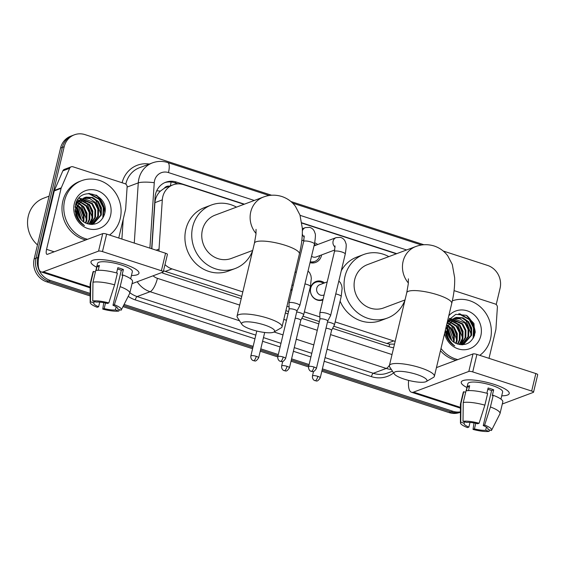 <?xml version="1.0" encoding="UTF-8"?>
<svg xmlns="http://www.w3.org/2000/svg" width="566" height="566" viewBox="0 0 566 566"><rect width="100%" height="100%" fill="white"/><g stroke="black" fill="none" stroke-linecap="round" stroke-linejoin="round"><path stroke-width="0.85" d="M292.113 289.976A9.863 9.07 -110.5 0 1 290.726 290.358M322.91 299.987A9.863 9.07 -110.5 0 1 313.465 297.737A9.863 9.07 -110.5 0 1 310.585 287.839A9.863 9.07 -110.5 0 1 316.026 281.493A9.863 9.07 -110.5 0 1 324.559 282.908M321.587 254.919A10.492 9.643 -110.5 0 1 321.438 255.669A10.492 9.643 -110.5 0 1 315.658 262.426A10.492 9.643 -110.5 0 1 310.026 262.652M169.467 186.172A6.162 5.667 69.5 0 0 164.274 188.266L160.404 191.11C157.171 194.265 155.339 198.114 154.914 202.656L151.844 248.785M164.274 188.266A18.494 17.001 -110.5 0 1 166.149 187.417L172.97 184.863A18.494 17.001 69.5 0 0 162.308 199.883L159.032 249.097A18.494 17.001 69.5 0 0 159.004 251.113M333.749 326.235L386.868 343.491L389.684 344.142L394.509 344.114M163.517 270.824L241.76 296.343M285.88 310.677L288.554 311.548M302.952 316.224L319.351 321.559M335.164 321.905L393.703 340.93A18.494 17.001 69.5 0 0 395.167 341.333M164.996 264.626A18.494 17.001 69.5 0 0 172.014 268.9L242.821 291.9M286.941 306.241L289.077 306.935M304.359 311.901L319.875 316.939M244.024 204.312L183.625 184.686A18.494 17.001 69.5 0 0 172.97 184.863M396.356 253.809L301.869 223.103M314.731 242.807A10.492 9.643 -110.5 0 1 317.696 244.526M90.164 293.407L50.303 280.46A18.494 17.001 -110.5 0 1 37.795 257.544L64.199 146.714L62.38 147.393A18.494 17.001 -110.5 0 1 72.568 135.493A18.494 17.001 -110.5 0 0 62.38 147.393L35.976 258.223L62.38 147.393L60.562 148.073A18.494 17.001 -110.5 0 1 70.75 136.173L74.394 134.807A18.494 17.001 -110.5 0 1 85.049 134.63L271.581 195.242M50.303 280.46L48.485 281.139A18.494 17.001 -110.5 0 1 35.976 258.223A18.494 17.001 -110.5 0 0 48.485 281.139L90.164 294.681L48.485 281.139L46.667 281.826A18.494 17.001 -110.5 0 1 34.158 258.903L60.562 148.073M460.427 411.871A18.494 17.001 -110.5 0 1 452.814 411.249L450.996 411.928L322.111 370.051L450.996 411.928A18.494 17.001 -110.5 0 0 460.427 412.154A18.494 17.001 -110.5 0 1 450.996 411.928L449.178 412.614L321.828 371.232M308.831 365.735L291.306 360.04L308.831 365.735M278.026 355.731L260.509 350.036L278.026 355.731M252.861 347.552L123.551 305.534L252.861 347.552M460.427 412.211L459.833 412.437A18.494 17.001 -110.5 0 1 449.178 412.614M308.555 366.917L291.03 361.221M277.757 356.913L260.226 351.217M252.578 348.734L122.999 306.623M90.164 295.954L46.667 281.826M443.213 251.014L487.559 265.419A18.494 17.001 -110.5 0 1 500.068 288.342L496.212 304.536M290.882 201.517L423.913 244.745M64.199 146.714A18.494 17.001 -110.5 0 1 74.394 134.807M452.814 411.249L322.394 368.869M309.114 364.554L291.589 358.858M278.309 354.549L260.792 348.854M253.144 346.371L124.103 304.437M95.979 194.987A24.663 22.668 -110.5 0 1 104.823 212.837M466.25 315.297A24.663 22.668 -110.5 0 1 475.093 333.155M396.745 253.66L301.827 222.82M244.413 204.163L176.394 182.061A18.494 17.001 69.5 0 0 165.739 182.238A18.494 17.001 69.5 0 0 155.077 197.265L151.653 248.722M332.631 328.358L389.755 346.916A18.494 17.001 69.5 0 0 393.653 347.694M161.699 272.579A18.494 17.001 69.5 0 0 164.289 273.654L241.215 298.65M285.335 312.991L288.002 313.854M301.827 318.347L318.807 323.865M164.84 182.613A18.494 17.001 -110.5 0 1 174.576 182.747L178.042 183.872M494.33 384.427A24.663 5.738 13.4 0 1 507.617 390.724A24.663 5.738 13.4 0 1 501.709 395.825A24.663 5.738 13.4 0 0 509.223 393.547A24.663 5.738 13.4 0 0 494.33 384.427A24.663 5.738 13.4 0 0 463.95 380.317A24.663 5.738 13.4 0 0 466.929 387.533A24.663 5.738 13.4 0 1 461.248 382.121A24.663 5.738 13.4 0 1 494.33 384.427M454.066 290.62L495.222 303.992A3.085 2.83 69.5 0 1 497.38 307.288L495.929 329.087A3.085 2.83 69.5 0 1 495.851 329.61L489.01 358.342M408.617 380.409A24.663 7.839 -72 0 0 411.482 392.245A24.663 7.839 -72 0 0 413.548 392.125L468.818 371.43L472.992 353.927L436.443 367.617M502.304 403.997L533.313 392.387A3.085 0.715 -166.6 0 0 533.533 392.196A3.085 0.715 -166.6 0 0 531.672 391.056L535.839 373.553A3.085 0.715 13.4 0 1 537.7 374.692L533.533 392.196M472.992 353.927A3.085 0.715 13.4 0 1 476.905 354.408L472.737 371.904L531.672 391.056M472.737 371.904A3.085 0.715 -166.6 0 0 468.818 371.43M476.905 354.408L535.839 373.553M487.814 389.281A12.332 2.872 -166.6 0 1 488.953 389.627A12.332 2.872 -166.6 0 1 491.585 390.59L483.251 425.59A12.332 2.872 13.4 0 1 488.062 429.191A12.332 2.872 13.4 0 1 487.97 429.403L488.076 428.957M486.427 427.174L485.692 430.259A12.332 2.872 13.4 0 1 474.435 428.887L475.765 423.318M489.102 389.677A12.332 2.872 13.4 0 1 487.772 389.458M486.866 393.264L488.118 388A17.879 4.16 13.4 0 1 490.998 388.863A17.879 4.16 13.4 0 1 493.679 389.804L492.293 395.634L493.212 395.294A20.348 4.733 13.4 0 1 502.806 401.881L500.026 413.548A20.348 4.733 13.4 0 1 499.934 413.796L491.585 430.245A16.032 3.729 13.4 0 1 491.387 430.514L487.97 429.403M466.143 390.823L467.841 383.691A17.879 4.16 13.4 0 1 491.833 385.361A17.879 4.16 13.4 0 1 502.629 391.976L500.931 399.115M468.499 390.597L469.66 385.75A17.879 4.16 13.4 0 0 467.382 386.599L466.384 390.788M469.985 422.427L468.881 427.075L467.481 427.606A16.032 3.729 13.4 0 1 460.448 422.823L460.413 404.386A20.348 4.733 13.4 0 1 460.441 404.117L463.221 392.45A20.348 4.733 13.4 0 1 463.738 391.7L460.957 403.367L460.738 422.151L464.162 423.262L464.509 421.783M465.662 392.323L463.738 391.7M466.016 390.851A20.348 4.733 13.4 0 1 487.651 393.483L484.871 405.15L479.091 423.255L477.69 423.778A12.332 2.872 13.4 0 0 466.434 422.406L463.016 421.295L463.236 402.518L466.016 390.851M460.441 404.117A20.348 4.733 13.4 0 1 460.957 403.367M463.236 402.518A20.348 4.733 13.4 0 1 484.871 405.15M474.011 422.972L473.042 429.41L474.435 428.887M485.692 430.259L489.109 431.37L489.795 429.997M489.109 431.37A16.032 3.729 13.4 0 1 473.042 429.41M460.448 422.823A16.032 3.729 13.4 0 1 460.738 422.151M463.016 421.295A16.032 3.729 13.4 0 1 479.091 423.255M468.881 427.075A12.332 2.872 13.4 0 1 464.07 423.474A12.332 2.872 13.4 0 1 464.162 423.262M483.251 425.59L484.645 425.066L490.432 406.961L493.212 395.294M490.432 406.961A20.348 4.733 13.4 0 1 500.026 413.548M484.645 425.066A16.032 3.729 13.4 0 1 491.585 430.245M491.585 390.59L493.679 389.804M467.382 386.599L469.306 387.222M452.326 300.836A30.826 28.335 -110.5 0 1 481.652 308.109A30.826 28.335 -110.5 0 1 490.51 338.892A30.826 28.335 -110.5 0 1 479.791 355.342M463.115 344.581L470.87 335.596L470.997 328.365L467.785 321.955L462.167 318.057L454.788 317.958M462.5 344.772L463.476 344.453L471.591 335.32L471.719 328.096L468.507 321.686L462.889 317.788L456.422 317.42L455.149 317.816L448.159 325.591A13.931 12.806 -110.5 0 0 447.869 326.632A13.931 12.806 -110.5 0 0 456.408 343.569C465.04 346.328 471.117 343.47 474.648 334.994L473.968 323.526L466.271 315.304L455.764 314.349L447.579 320.88M461.969 344.786L467.976 336.678L468.103 329.447L464.898 323.037L453.401 318.651M462.224 344.786L468.698 336.402L468.825 329.179L465.62 322.769L460.108 318.906L453.741 318.453M460.682 344.729L465.089 337.753L465.217 330.53L462.005 324.12L452.1 319.557M461.049 344.744L465.811 337.485L465.938 330.261L462.733 323.851L452.418 319.309M459.16 344.489L462.203 338.836L462.33 331.612L459.118 325.202L450.883 320.703M459.557 344.567L462.924 338.567L463.052 331.336L459.84 324.926L451.18 320.391M457.484 344.008L459.309 339.918L459.436 332.695L456.231 326.285L449.765 322.118M457.915 344.156L460.031 339.65L460.158 332.419L456.953 326.009L450.034 321.736M455.623 343.222L456.422 341.001L456.55 333.77L453.345 327.36L448.781 323.901M456.111 343.449L457.144 340.732L457.271 333.501L454.066 327.091L449.015 323.412M454.102 342.359L454.385 334.584L451.173 328.174L448.166 325.563M454.427 318.085L447.182 326.886M451.534 319.167L447.303 322.012M452.255 318.891L447.098 322.882M448.647 320.25L447.72 320.646M449.312 322.004L447.996 321.785M448.293 323.681L447.013 323.243M448.534 323.228L447.147 322.818M453.557 341.984L453.649 334.803L450.451 328.443L447.982 326.193M447.444 325.832L446.524 325.294M447.635 325.238L446.659 324.728M451.144 339.763L447.494 329.447M447.083 329.002L445.902 327.898M451.802 340.477L448.286 329.256L447.557 328.478M447.253 328.181L446.072 327.19M447.246 334.916L445.336 331.435M446.899 332.426L445.336 330.268M448.788 315.778A20.1 18.473 -110.5 0 1 471.464 312.814A20.1 18.473 -110.5 0 1 480.831 335.751A20.1 18.473 -110.5 0 1 462.67 349.731A20.1 18.473 -110.5 0 1 444.565 333.523M445.272 330.544L446.022 335.015C447.614 339.819 450.522 343.456 454.731 345.925C447.932 340.52 445.605 334.06 447.756 326.532L448.159 325.591M457.816 359.608A30.826 28.335 -110.5 0 1 440.999 348.479M455.998 360.294A30.826 28.335 -110.5 0 1 440.468 350.722M448.23 339.395L445.343 331.471M451.116 338.312L448.095 330.176M454.003 337.23L450.982 329.101M456.896 336.147L453.875 328.018M461.311 344.17L462.634 339.508M462.67 333.982L459.649 325.853M456.238 321.955L452.644 319.549M452.1 319.288L449.454 318.347M471.337 330.735L468.315 322.606M473.777 337.209L473.876 327.771L469.617 319.443L459.726 313.741M450.861 339.43L447.48 329.943M447.034 329.313L445.895 327.947M453.805 340.874L448.569 326.632M456.691 339.791L451.456 325.549M460.809 344.623L462.019 341.015M462.472 337.626L457.236 323.391M454.873 321.283L452.071 319.578M451.328 319.245L449.284 318.531M471.138 334.386L465.903 320.144M473.091 338.447L473.516 327.905L469.256 319.578L458.736 313.783M416.739 374.459A16.952 3.948 -166.6 0 0 400.042 371.317A16.952 3.948 -166.6 0 0 394.254 373.907A16.952 3.948 -166.6 0 0 404.23 379.142A16.952 3.948 -166.6 0 0 426.283 381.534A16.952 3.948 -166.6 0 0 416.739 374.459M394.254 373.907L389.741 367.016A23.121 5.377 13.4 0 1 389.387 365.615A23.121 5.377 13.4 0 1 420.404 367.773A23.121 5.377 13.4 0 1 434.37 376.326A23.121 5.377 13.4 0 1 433.415 377.423L426.283 381.534M408.383 278.847L408.312 283.672L406.756 292.7A23.121 5.377 -166.6 0 1 437.773 294.865A23.121 5.377 -166.6 0 1 451.739 303.411C453.96 294.235 454.93 285.653 454.647 277.665L452.291 264.485L447.763 255.846C444.317 251.198 439.789 247.915 434.179 245.998C427.903 244.088 421.783 244.264 415.826 246.514L367.468 264.626A23.121 21.253 69.5 0 0 354.726 279.505A23.121 21.253 69.5 0 0 361.497 302.718A23.121 21.253 69.5 0 0 383.684 307.925L405.03 299.938M405.015 299.987A33.91 31.165 -110.5 0 1 387.469 318.035A33.91 31.165 -110.5 0 1 354.924 310.394A33.91 31.165 -110.5 0 1 344.998 276.342A33.91 31.165 -110.5 0 1 363.683 254.516A33.91 31.165 -110.5 0 1 388.821 256.631M341.27 270.789A33.91 31.165 -110.5 0 1 356.863 257.077L363.683 254.516M387.469 318.035L380.642 320.589A33.91 31.165 -110.5 0 1 340.109 301.133M264.407 324.962A16.952 3.948 -166.6 0 0 247.71 321.821A16.952 3.948 -166.6 0 0 241.923 324.41A16.952 3.948 -166.6 0 0 251.898 329.645A16.952 3.948 -166.6 0 0 273.951 332.037A16.952 3.948 -166.6 0 0 264.407 324.962M241.923 324.41L237.409 317.519A23.121 5.377 13.4 0 1 237.055 316.111A23.121 5.377 13.4 0 1 268.072 318.276A23.121 5.377 13.4 0 1 282.038 326.83A23.121 5.377 13.4 0 1 281.083 327.926L273.951 332.037M256.044 229.35L255.981 234.175L254.424 243.203A23.121 5.377 -166.6 0 1 285.441 245.361A23.121 5.377 -166.6 0 1 299.407 253.915C301.621 244.738 302.598 236.149 302.315 228.169L299.959 214.988L295.431 206.349C291.985 201.701 287.457 198.411 281.84 196.494C275.571 194.591 269.451 194.768 263.494 197.018L215.137 215.13A23.121 21.253 69.5 0 0 202.395 230.001A23.121 21.253 69.5 0 0 209.165 253.221A23.121 21.253 69.5 0 0 231.352 258.429L252.698 250.441M252.684 250.49A33.91 31.165 -110.5 0 1 235.138 268.539A33.91 31.165 -110.5 0 1 202.593 260.891A33.91 31.165 -110.5 0 1 192.666 226.846A33.91 31.165 -110.5 0 1 211.351 205.019A33.91 31.165 -110.5 0 1 236.489 207.128M235.138 268.539L228.31 271.093A33.91 31.165 -110.5 0 1 195.772 263.452A33.91 31.165 -110.5 0 1 185.846 229.4A33.91 31.165 -110.5 0 1 204.531 207.573L211.351 205.019M315.941 245.184A9.247 8.497 69.5 0 0 314.392 244.321M316.408 368.508C312.871 373.73 312.361 370.9 311.272 371.388A4.004 1.274 108 0 0 311.604 371.367A4.004 1.274 -72 0 0 313.988 367.023A4.004 0.934 -166.6 0 1 316.408 368.508L327.721 321.021A4.004 0.934 -166.6 0 1 327.7 321.078L330.579 315.623A5.547 1.288 -166.6 0 0 330.608 315.545A5.547 1.288 -166.6 0 0 327.261 313.493A5.547 1.288 -166.6 0 0 320.207 312.637A5.547 1.288 -166.6 0 0 319.811 312.977A5.547 1.288 -166.6 0 0 319.804 313.055L319.917 319.196M327.721 321.021A4.004 0.934 -166.6 0 0 325.301 319.542A4.004 0.934 -166.6 0 0 320.207 318.92A4.004 0.934 -166.6 0 0 319.924 319.167A4.004 0.934 -166.6 0 0 319.917 319.224M310.246 261.74A9.247 8.497 69.5 0 0 314.767 261.428A9.247 8.497 69.5 0 0 319.832 255.577M311.548 256.264A5.547 5.101 69.5 0 0 316.196 256.943L334.775 249.981M285.611 358.497C282.066 363.719 281.564 360.889 280.474 361.377A4.004 1.274 108 0 0 280.807 361.363A4.004 1.274 -72 0 0 283.191 357.019A4.004 0.934 -166.6 0 1 285.611 358.497L296.924 311.017A4.004 0.934 -166.6 0 1 296.902 311.067L299.782 305.612A5.547 1.288 -166.6 0 0 299.81 305.541A5.547 1.288 -166.6 0 0 296.457 303.489A5.547 1.288 -166.6 0 0 289.41 302.626A5.547 1.288 -166.6 0 0 289.014 302.966A5.547 1.288 -166.6 0 0 289.007 303.043L289.12 309.185M296.924 311.017A4.004 0.934 -166.6 0 0 294.504 309.531A4.004 0.934 -166.6 0 0 289.41 308.916A4.004 0.934 -166.6 0 0 289.127 309.156A4.004 0.934 -166.6 0 0 289.12 309.213M323.448 283.325A9.247 8.497 69.5 0 0 315.786 282.243A9.247 8.497 69.5 0 0 310.692 288.193A9.247 8.497 69.5 0 0 313.394 297.483A9.247 8.497 69.5 0 0 322.273 299.563A9.247 8.497 69.5 0 0 323.094 299.202M327.212 281.91L319.811 284.684A5.547 5.101 69.5 0 0 316.755 288.257A5.547 5.101 69.5 0 0 318.375 293.825A5.547 5.101 69.5 0 0 323.702 295.077L324.113 294.921M331.549 330.41A4.004 0.934 -166.6 0 0 331.563 330.353L334.428 324.955A5.547 1.288 -166.6 0 0 334.456 324.877A5.547 1.288 -166.6 0 0 331.103 322.825A5.547 1.288 -166.6 0 0 327.495 321.976M320.257 377.833C316.712 383.055 316.21 380.232 315.113 380.72A4.004 1.274 108 0 0 315.453 380.699A4.004 1.274 -72 0 0 317.837 376.355A4.004 0.934 -166.6 0 1 320.257 377.833L331.563 330.353A4.004 0.934 -166.6 0 0 329.143 328.874A4.004 0.934 -166.6 0 0 326.016 328.188M289.452 367.829C285.915 373.051 285.406 370.221 284.316 370.709A4.004 1.274 108 0 0 284.656 370.695A4.004 1.274 -72 0 0 287.033 366.343A4.004 0.934 -166.6 0 1 289.452 367.829L300.765 320.349A4.004 0.934 -166.6 0 1 300.744 320.398L303.624 314.944A5.547 1.288 -166.6 0 0 303.652 314.873A5.547 1.288 -166.6 0 0 300.305 312.821A5.547 1.288 -166.6 0 0 296.697 311.965M300.765 320.349A4.004 0.934 -166.6 0 0 298.346 318.863A4.004 0.934 -166.6 0 0 295.211 318.177M290.867 289.757A9.247 8.497 69.5 0 0 291.469 289.559A9.247 8.497 69.5 0 0 292.297 289.191M291.922 285.321A5.547 5.101 69.5 0 0 292.905 285.073L293.315 284.917M124.067 264.117A24.663 5.738 13.4 0 1 137.354 270.414A24.663 5.738 13.4 0 1 131.446 275.508A24.663 5.738 13.4 0 0 138.96 273.236A24.663 5.738 13.4 0 0 124.067 264.117A24.663 5.738 13.4 0 0 93.687 260.006A24.663 5.738 13.4 0 0 96.659 267.223A24.663 5.738 13.4 0 1 90.977 261.803A24.663 5.738 13.4 0 1 124.067 264.117M61.255 187.848A3.085 2.83 69.5 0 0 61.093 188.344L54.272 190.898A3.085 2.83 -110.5 0 1 54.435 190.402L61.255 187.848L69.653 168.307A3.085 2.83 69.5 0 1 72.964 166.786L124.952 183.674A3.085 2.83 69.5 0 1 127.117 186.978L125.666 208.776A3.085 2.83 69.5 0 1 125.588 209.3L118.74 238.024M54.272 190.898L39.74 251.891A24.663 7.839 -72 0 0 41.219 271.935A24.663 7.839 -72 0 0 43.278 271.814L98.555 251.113L102.722 233.617L47.452 254.318A6.162 1.96 108 0 1 46.936 254.346A6.162 1.96 108 0 1 46.568 249.33L61.093 188.344M54.435 190.402L62.833 170.861A3.085 2.83 -110.5 0 1 64.368 169.368L71.189 166.814M132.034 283.686L163.043 272.069A3.085 0.715 -166.6 0 0 163.263 271.885A3.085 0.715 -166.6 0 0 161.402 270.739L165.569 253.243A3.085 0.715 13.4 0 1 167.43 254.382L163.263 271.885M102.722 233.617A3.085 0.715 13.4 0 1 106.641 234.098L102.467 251.594L161.402 270.739M102.467 251.594A3.085 0.715 -166.6 0 0 98.555 251.113M106.641 234.098L165.569 253.243M117.544 268.963A12.332 2.872 -166.6 0 1 118.683 269.317A12.332 2.872 -166.6 0 1 121.322 270.279L112.981 305.272A12.332 2.872 13.4 0 1 117.792 308.88A12.332 2.872 13.4 0 1 117.7 309.093L117.806 308.647M116.157 306.857L115.422 309.942A12.332 2.872 13.4 0 1 104.172 308.576L105.495 303.008M118.832 269.366A12.332 2.872 13.4 0 1 117.502 269.147M116.596 272.954L117.855 267.683A17.879 4.16 13.4 0 1 120.728 268.553A17.879 4.16 13.4 0 1 123.409 269.494L122.023 275.324L122.942 274.977A20.348 4.733 13.4 0 1 132.536 281.571L129.756 293.238A20.348 4.733 13.4 0 1 129.664 293.485L121.315 309.935A16.032 3.729 13.4 0 1 121.117 310.203L117.7 309.093M95.873 270.513L97.571 263.381A17.879 4.16 13.4 0 1 121.563 265.051A17.879 4.16 13.4 0 1 132.359 271.666L130.661 278.805M98.236 270.286L99.39 265.433A17.879 4.16 13.4 0 0 97.119 266.289L96.121 270.477M99.722 302.117L98.611 306.765L97.211 307.288A16.032 3.729 13.4 0 1 90.178 302.513L90.143 284.068A20.348 4.733 13.4 0 1 90.171 283.807L92.951 272.14A20.348 4.733 13.4 0 1 93.475 271.39L90.694 283.057L90.475 301.834L93.892 302.952L94.246 301.473M95.392 272.013L93.475 271.39M95.746 270.534A20.348 4.733 13.4 0 1 117.381 273.173L114.608 284.84L108.821 302.944L107.42 303.468A12.332 2.872 13.4 0 0 96.17 302.095L92.746 300.985L92.966 282.201L95.746 270.534M90.171 283.807A20.348 4.733 13.4 0 1 90.694 283.057M92.966 282.201A20.348 4.733 13.4 0 1 114.608 284.84M103.741 302.661L102.771 309.1L104.172 308.576M115.422 309.942L118.846 311.052L119.532 309.687M118.846 311.052A16.032 3.729 13.4 0 1 102.771 309.1M90.178 302.513A16.032 3.729 13.4 0 1 90.475 301.834M92.746 300.985A16.032 3.729 13.4 0 1 108.821 302.944M98.611 306.765A12.332 2.872 13.4 0 1 93.8 303.164A12.332 2.872 13.4 0 1 93.892 302.952M112.981 305.272L114.382 304.749L120.162 286.644L122.942 274.977M120.162 286.644A20.348 4.733 13.4 0 1 129.756 293.238M114.382 304.749A16.032 3.729 13.4 0 1 121.315 309.935M121.322 270.279L123.409 269.494M97.119 266.289L99.036 266.911M37.483 244.922A27.748 25.498 -110.5 0 1 28.3 216.07A27.748 25.498 -110.5 0 1 43.589 198.213L49.108 196.147M87.553 239.298A30.826 28.335 -110.5 0 1 64.644 200.513A30.826 28.335 -110.5 0 1 81.631 180.681A30.826 28.335 -110.5 0 1 111.212 187.622A30.826 28.335 -110.5 0 1 120.24 218.582A30.826 28.335 -110.5 0 1 109.521 235.031M85.735 239.977A30.826 28.335 -110.5 0 1 62.826 201.199A30.826 28.335 -110.5 0 1 79.813 181.361L81.631 180.681M92.845 224.27L100.599 215.278L100.727 208.055L97.515 201.645L91.897 197.746L84.518 197.64M92.23 224.461L93.206 224.143L101.321 215.009L101.448 207.786L98.243 201.376L92.619 197.477L86.159 197.11L84.879 197.499L77.896 205.274A13.931 12.806 -110.5 0 0 77.606 206.314A13.931 12.806 -110.5 0 0 86.145 223.259C94.77 226.011 100.847 223.153 104.385 214.684C110.922 194.612 79.466 184.735 75.589 204.687L75.752 214.705C77.351 219.509 80.252 223.145 84.468 225.608C77.662 220.209 75.335 213.75 77.485 206.222L77.896 205.274M91.699 224.476L97.713 216.361L97.84 209.137L94.628 202.727L83.138 198.333M91.961 224.469L98.434 216.092L98.562 208.861L95.35 202.451L89.838 198.595L83.478 198.142M90.418 224.412L94.819 217.443L94.947 210.219L91.742 203.81L81.829 199.246M90.786 224.433L95.541 217.174L95.668 209.944L92.463 203.534L82.148 198.999M88.897 224.178L91.933 218.526L92.06 211.295L88.855 204.885L80.613 200.385M89.294 224.256L92.654 218.257L92.782 211.026L89.577 204.616L80.91 200.081M87.214 223.697L89.046 219.608L89.173 212.377L85.961 205.967L79.502 201.807M87.645 223.846L89.768 219.339L89.895 212.109L86.683 205.699L79.771 201.425M85.36 222.912L86.152 220.69L86.28 213.46L83.075 207.05L78.518 203.583M85.841 223.131L86.874 220.422L87.008 213.191L83.796 206.781L78.745 203.102M83.832 222.042L84.115 214.273L80.91 207.864L77.903 205.246M84.157 197.775L76.912 206.576M81.271 198.85L76.304 202.578M81.992 198.581L75.54 204.871M78.377 199.932L77.45 200.336M79.042 201.694L77.726 201.468M77.301 201.432L76.849 201.404M78.023 203.371L76.608 202.89M78.264 202.918L76.877 202.508M83.294 221.674L83.379 214.486L80.188 208.132L77.712 205.875M77.181 205.515L75.632 204.666M77.372 204.927L75.858 204.185M80.874 219.452L77.224 209.13M76.813 208.684L75.115 207.17M81.532 220.16L78.016 208.946L77.287 208.161M76.983 207.864L75.214 206.463M76.976 214.606L75.073 211.125M76.629 212.116L74.995 209.873M110.568 215.441A20.1 18.473 -110.5 0 1 87.914 228.565A20.1 18.473 -110.5 0 1 74.316 203.661A20.1 18.473 -110.5 0 1 96.97 190.53A20.1 18.473 -110.5 0 1 110.568 215.441M77.959 219.077L75.073 211.153M80.846 217.995L77.825 209.866M83.74 216.92L80.719 208.783M86.626 215.837L83.605 207.701M91.041 223.853L92.371 219.198M92.407 213.672L89.386 205.543M85.968 201.645L82.381 199.239M81.837 198.977L79.183 198.036M101.073 210.425L98.045 202.295M103.507 216.898L103.613 207.46L99.354 199.126L89.456 193.43M80.598 219.12L77.217 209.632M76.764 209.003L75.412 207.404M83.535 220.563L78.299 206.321M86.421 219.481L81.193 205.239M90.539 224.306L91.749 220.705M92.201 217.316L86.966 203.074M84.61 200.972L81.801 199.267M81.065 198.935L79.021 198.22M100.868 214.068L95.633 199.833M102.821 218.136L103.253 207.595L98.993 199.267L88.473 193.473M156.697 190.792A18.494 3.219 3.8 0 1 160.404 191.11M388.969 346.661A18.494 5.879 -72 0 0 389.684 344.142M170.366 185.839A18.494 5.879 -72 0 0 171.081 182.004M386.868 343.491L393.703 340.93M165.173 271.461L172.014 268.9M156.145 250.179L159.032 249.097M154.914 202.656L162.308 199.883M34.158 258.903L37.795 257.544M254.297 200.463L168.47 172.573A12.332 11.334 69.5 0 0 154.568 180.632A12.332 11.334 69.5 0 0 154.256 182.712L149.898 248.149M134.269 243.069L138.274 182.882A24.663 22.668 -110.5 0 1 138.903 178.722A24.663 22.668 -110.5 0 1 152.487 162.852L139.526 167.706A24.663 22.668 69.5 0 0 125.935 183.575A24.663 22.668 69.5 0 0 125.808 184.127M127.109 187.063L138.274 182.882A12.332 2.144 3.8 0 1 154.256 182.712M393.603 372.916A27.748 25.498 -110.5 0 1 371.438 376.638L324.198 361.285M310.918 356.969L293.393 351.281M280.12 346.965L262.596 341.27M254.948 338.786L135.295 299.909A27.748 25.498 -110.5 0 1 128.213 296.351M122.1 182.754A27.748 25.498 -110.5 0 1 149.332 164.034M391.339 369.464A24.663 22.668 -110.5 0 1 386.238 368.438L373.27 373.291A24.663 22.668 69.5 0 0 387.477 373.058L392.471 371.19M123.211 219.268L121.895 239.05M239.538 320.773L150.096 291.709L137.128 296.563L255.818 335.129M153.075 275.805A12.332 11.334 69.5 0 0 157.426 278.338A12.332 3.92 108 0 1 150.096 291.709A24.663 22.668 -110.5 0 1 137.198 281.748M129.883 292.707A24.663 22.668 69.5 0 0 137.128 296.563A3.085 0.983 -72 0 0 135.295 299.909M389.507 365.112A12.332 3.92 108 0 1 386.238 368.438L327.07 349.215M313.79 344.899L296.273 339.204M282.993 334.895L274.043 331.987M263.466 337.612L280.991 343.307M294.27 347.623L311.788 353.318M325.068 357.634L373.27 373.291A3.085 0.983 -72 0 0 371.438 376.638M406.629 249.96L300.079 215.342M157.426 278.338L239.68 305.067M283.807 319.408L286.474 320.271M299.754 324.587L317.278 330.282M330.558 334.598L392.019 354.564M269.183 195.518L167.727 162.548A12.332 3.92 108 0 1 168.47 172.573M174.576 182.747L176.394 182.061M413.548 392.125L460.413 407.357M467.035 315.722A24.663 22.668 -110.5 0 1 475.235 332.178M415.826 246.514A23.121 21.253 69.5 0 0 403.091 261.393A23.121 21.253 69.5 0 0 408.369 283.007M263.494 197.018A23.121 21.253 69.5 0 0 250.752 211.896A23.121 21.253 69.5 0 0 256.037 233.51M314.017 245.906L336.14 237.621A5.547 5.101 69.5 0 0 333.084 241.194A5.547 5.101 69.5 0 0 335.093 247.109M336.14 237.621L340.399 237.352C343.272 238.208 345.055 240.133 345.755 243.147C346.491 243.847 346.321 247.484 345.253 254.07A5.547 1.288 -166.6 0 0 341.906 252.012A5.547 1.288 -166.6 0 0 341.588 251.912A5.547 1.288 -166.6 0 0 334.464 251.495L335.008 245.92M313.988 367.023A4.004 0.934 -166.6 0 0 308.611 366.648L319.924 319.167M302.336 228.742L305.343 227.617A5.547 5.101 69.5 0 0 302.378 230.843M305.343 227.617L309.602 227.348C312.467 228.197 314.257 230.129 314.958 233.142C315.687 233.836 315.524 237.479 314.455 244.059A5.547 1.288 -166.6 0 0 311.109 242.007A5.547 1.288 -166.6 0 0 310.791 241.908A5.547 1.288 -166.6 0 0 303.659 241.491L304.211 235.916M302.322 233.991A5.547 5.101 69.5 0 0 304.289 237.097M283.191 357.019A4.004 0.934 -166.6 0 0 277.814 356.637L289.127 309.156M338.836 281.019L340.449 282.745L341.708 285.611L342.112 288.335L341.206 296.527A5.547 1.288 -166.6 0 0 337.86 294.476A5.547 1.288 -166.6 0 0 337.541 294.377A5.547 1.288 -166.6 0 0 335.765 293.91M317.837 376.355A4.004 0.934 -166.6 0 0 312.46 375.98L313.536 371.452M308.038 271.015L309.652 272.734L310.911 275.607L311.314 278.323L310.409 286.523A5.547 1.288 -166.6 0 0 307.055 284.472A5.547 1.288 -166.6 0 0 306.737 284.373A5.547 1.288 -166.6 0 0 304.968 283.899M287.033 366.343A4.004 0.934 -166.6 0 0 281.656 365.969L282.738 361.441M256.235 356.339A4.004 1.274 -72 0 1 253.851 360.684A4.004 1.274 108 0 1 253.518 360.705C254.608 360.217 255.11 363.039 258.655 357.818A4.004 0.934 -166.6 0 0 256.235 356.339A4.004 0.934 -166.6 0 0 250.858 355.964L256.794 331.032M43.278 271.814L90.15 287.04M46.568 249.33L54.159 251.799M69.653 168.307L62.833 170.861M96.772 195.404A24.663 22.668 -110.5 0 1 104.972 211.868M167.727 162.548C162.591 160.928 157.511 161.027 152.487 162.852M421.514 245.014L292.664 203.144M411.482 392.245L460.42 408.15M406.756 292.7L389.387 365.615M451.739 303.411L434.37 376.326M254.424 243.203L237.055 316.111M299.407 253.915L282.038 326.83M334.464 251.495L319.811 312.977M314.767 261.428L310.953 262.857M345.253 254.07L330.608 315.545M308.611 366.648C308.215 370.051 310.776 371.331 310.564 371.077L311.272 371.388M303.659 241.491L289.014 302.966M301.77 240.805L303.977 239.977M314.455 244.059L299.81 305.541M277.814 356.637C277.418 360.047 279.979 361.32 279.76 361.073L280.474 361.377M315.786 282.243L313.288 283.177M322.273 299.563L319.769 300.504M341.206 296.527L334.456 324.877M312.46 375.98C312.064 379.383 314.625 380.663 314.406 380.409L315.113 380.72M294.992 272.437L296.414 271.906M291.469 289.559L290.86 289.785M310.409 286.523L303.652 314.873M281.656 365.969C281.26 369.379 283.828 370.652 283.608 370.405L284.316 370.709M258.655 357.818L264.69 332.49M250.858 355.964C250.462 359.368 253.023 360.641 252.804 360.393L253.518 360.705M41.219 271.935L90.15 287.839"/></g></svg>
